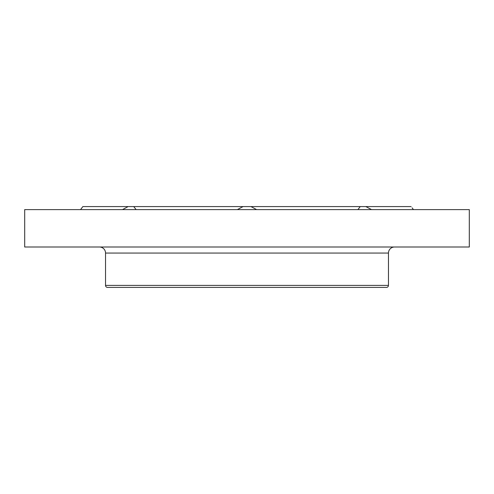 <?xml version="1.0" encoding="UTF-8"?>
<svg xmlns="http://www.w3.org/2000/svg" width="494" height="494" viewBox="0 0 494 494"><rect width="100%" height="100%" fill="white"/><g stroke="black" fill="none" stroke-linecap="round" stroke-linejoin="round"><path stroke-width="0.74" d="M412.095 207.844L413.447 209.61M411.132 206.585L360.25 206.585L357.891 209.61M360.25 206.585L243.023 206.585L237.379 209.61M243.023 206.585L128.131 206.585L122.5 209.61M81.905 207.844L80.553 209.61L82.868 206.585L128.131 206.585M469.3 209.61L24.7 209.61L24.7 247L469.3 247L469.3 209.61M388.463 253.064L105.537 253.064L105.537 285.396A2.019 2.019 0 0 0 107.556 287.415L386.444 287.415A2.019 2.019 0 0 0 388.463 285.396L388.463 253.064A6.064 6.064 0 0 1 394.527 247M105.537 253.064A6.064 6.064 0 0 0 99.473 247M371.5 209.61L365.869 206.585M256.621 209.61L250.977 206.585M136.109 209.61L133.751 206.585M388.463 285.396L105.537 285.396"/></g></svg>
